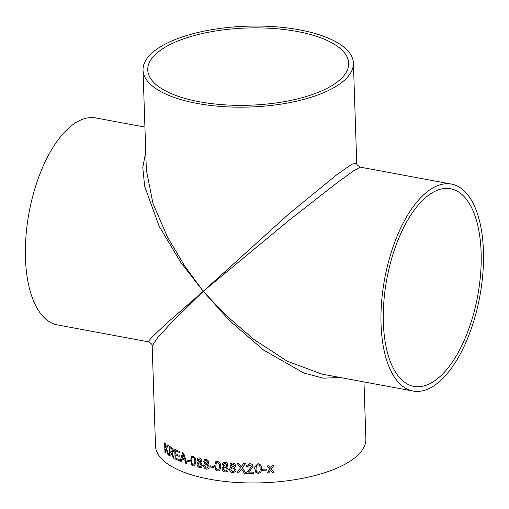 <?xml version="1.0" encoding="UTF-8"?>
<svg xmlns="http://www.w3.org/2000/svg" width="509" height="509" viewBox="0 0 509 509"><rect width="100%" height="100%" fill="white"/><g stroke="black" fill="none" stroke-linecap="round" stroke-linejoin="round"><path stroke-width="0.76" d="M143.029 70.102A105.248 40.44 -1.9 0 0 197.021 103.403A105.248 40.44 -1.9 0 0 353.405 63.122A105.248 40.44 -1.9 0 0 246.878 26.194A105.248 40.44 -1.9 0 0 143.029 70.102L146.344 169.974L152.948 203.384L167.442 237.073L185.251 266.856L203.256 291.294L166.78 323.19L152.948 336.226L149.252 340.273L148.622 341.876L57.402 324.907A105.248 48.368 -79.5 0 1 25.45 258.228A105.248 48.368 -79.5 0 1 95.889 117.961L144.919 127.078M340.114 377.487L323.228 378.181L303.797 373.002L263.732 350.186L229.235 320.314L203.256 291.294L180.708 262.313L159.069 226.072L144.639 186.199L142.787 167.588L145.739 151.886M199.324 101.749A100.515 38.62 -1.9 0 0 348.671 63.275A100.515 38.62 -1.9 0 0 246.935 28.008A100.515 38.62 -1.9 0 0 147.763 69.943A100.515 38.62 -1.9 0 0 199.324 101.749M413.009 391.046A105.248 48.368 -79.5 0 1 381.056 324.367A105.248 48.368 -79.5 0 1 451.496 184.099A105.248 48.368 -79.5 0 1 479.802 296.416A105.248 48.368 -79.5 0 1 413.009 391.046L321.79 374.077L287.267 361.205L253.743 339.363L225.385 314.766L203.256 291.294L288.896 213.907L337.429 174.212L351.891 164.191L356.72 163.02C356.179 164.025 357.369 165.4 360.277 167.137L353.793 170.693L338.021 182.05L288.749 220.562L203.256 291.294L170.318 323.839L157.415 338.014L152.178 346.012L155.493 445.884A105.248 40.44 -1.9 0 0 209.485 479.192A105.248 40.44 -1.9 0 0 365.876 438.904L363.98 381.928M205.114 463.54L203.708 461.339L204.497 459.633L206.12 459.436C207.64 459.786 208.518 460.772 208.754 462.382L208.175 463.731L207.475 464.017L209.04 465.741L209.11 467.847L208.34 468.878L206.457 469.171C204.707 468.713 203.727 467.529 203.517 465.62L204.274 463.794L205.159 463.508L203.759 461.313L204.523 459.621M169.408 455.682L169.083 446.069A105.248 40.44 178.1 0 0 171.438 447.481C172.589 447.996 173.257 449.212 173.454 451.139L172.723 452.934L172.004 452.883L174.173 458.418A105.248 40.44 178.1 0 1 173.219 457.909L170.789 452.304A105.248 40.44 178.1 0 1 170.006 451.833L170.152 456.147A105.248 40.44 178.1 0 1 169.408 455.682L169.16 446.113M175.071 458.876L174.752 449.262A105.248 40.44 178.1 0 0 179.257 451.368L179.295 452.476A105.248 40.44 178.1 0 1 175.656 450.802L175.758 453.761A105.248 40.44 178.1 0 0 179.136 455.326L179.174 456.433A105.248 40.44 178.1 0 1 175.796 454.874L175.904 458.202A105.248 40.44 178.1 0 0 179.709 459.945L179.747 461.052A105.248 40.44 178.1 0 1 175.071 458.876L174.822 449.301M180.116 461.211L182.534 452.717A105.248 40.44 178.1 0 0 183.666 453.15L186.886 463.814A105.248 40.44 178.1 0 1 185.779 463.425L184.85 460.161A105.248 40.44 178.1 0 1 181.821 459.003L181.134 461.638A105.248 40.44 178.1 0 1 180.116 461.211L182.597 452.692M187.013 461.059L186.975 459.945A105.248 40.44 178.1 0 0 189.806 460.887L189.838 461.994A105.248 40.44 178.1 0 1 187.013 461.059L187.038 459.971M190.671 460.371L191.798 456.287L193.051 456.261C195.049 457.381 195.971 459.245 195.819 461.86L194.667 465.951L193.375 465.996L191.569 464.539L190.671 460.371L191.823 456.274M198.453 462.013L197.123 459.773L197.95 458.043L199.401 457.947C200.851 458.348 201.691 459.353 201.92 460.976L200.705 462.56L202.397 465.411L201.418 467.523L199.738 467.682C198.077 467.173 197.142 465.964 196.945 464.049L197.74 462.197L198.504 461.987L197.174 459.748L197.976 458.03M210.185 466.944L210.147 465.837A105.248 40.44 178.1 0 0 213.589 466.422L213.621 467.529A105.248 40.44 178.1 0 1 210.185 466.944L210.192 465.843M214.639 465.799L215.644 461.803L217.508 461.377C219.863 462.261 220.944 464.023 220.747 466.664L219.78 470.615L217.833 471.111L215.682 469.877L214.639 465.799L215.67 461.784M223.814 466.505L222.274 464.412L222.802 462.929L224.933 462.299C226.607 462.528 227.561 463.444 227.816 465.041L227.459 466.18L226.41 466.785L228.344 469.438L227.797 471.162L225.277 472.04C223.349 471.728 222.274 470.621 222.051 468.725L222.586 467.084L223.845 466.473L222.306 464.386L222.821 462.91M231.43 467.243L229.852 465.201L230.246 463.871L232.581 463.005C234.286 463.184 235.273 464.068 235.527 465.659L235.285 466.638L234.089 467.44L236.061 470.042L235.699 471.506L232.918 472.74C230.946 472.486 229.845 471.41 229.616 469.521L230.023 468.026L231.455 467.211L229.877 465.169L230.259 463.852M236.863 472.886L240.458 467.911L237.067 463.305A105.248 40.44 178.1 0 0 238.791 463.394L241.221 466.855L243.563 463.597A105.248 40.44 178.1 0 0 245.338 463.648L242.208 468L246.184 473.275A105.248 40.44 178.1 0 1 244.435 473.224L241.381 469.152L238.613 472.982A105.248 40.44 178.1 0 1 236.863 472.886M253.062 466.39L250.313 470.329L248.316 472.085A105.248 40.44 178.1 0 0 253.387 472.117L253.425 473.351A105.248 40.44 178.1 0 1 246.649 473.287L246.763 472.435L251.732 466.403L249.792 464.838L247.883 466.537L246.553 466.384L246.719 465.519L249.779 463.724C251.701 463.782 252.795 464.672 253.062 466.39L253.024 466.95M251.739 466.371L251.694 466.785L251.739 466.371L249.792 464.838M247.959 465.926L247.883 466.537M254.735 468.604L254.805 466.829L257.91 463.68C260.468 464.183 261.639 465.78 261.41 468.465C261.817 471.149 260.761 472.797 258.235 473.421L255.874 472.53L254.735 468.604L254.805 466.817M262.536 470.335L262.504 469.228A105.248 40.44 178.1 0 0 266.372 469.056L266.404 470.163A105.248 40.44 178.1 0 1 262.536 470.335M267.168 472.963L269.713 469.298L267.066 465.932A105.248 40.44 178.1 0 0 268.663 465.843L270.495 468.165L272.251 465.608A105.248 40.44 178.1 0 0 273.836 465.487L271.303 469.19L273.944 472.517A105.248 40.44 178.1 0 1 272.353 472.638L270.521 470.329L268.765 472.874A105.248 40.44 178.1 0 1 267.168 472.963M164.961 452.526L164.642 442.919A105.248 40.44 178.1 0 0 165.272 443.409L165.419 447.837L167.448 444.993A105.248 40.44 178.1 0 0 168.422 445.642L166.494 448.244L168.873 455.339A105.248 40.44 178.1 0 1 167.995 454.753L166.106 448.792L165.482 449.695L165.59 453.023A105.248 40.44 178.1 0 1 164.961 452.526L164.725 442.983M383.36 322.712A100.515 46.192 -79.5 0 1 450.63 188.756A100.515 46.192 -79.5 0 1 477.665 296.022A100.515 46.192 -79.5 0 1 413.874 386.388A100.515 46.192 -79.5 0 1 383.36 322.712M165.419 447.837L167.525 444.974M168.842 455.256A105.159 40.408 178.1 0 1 168.072 454.741L166.106 448.792M165.59 452.946A105.159 40.408 178.1 0 1 165.037 452.514M269.713 469.298L267.06 465.9M273.829 465.455L271.303 469.19M273.918 472.492A105.159 40.408 178.1 0 1 272.347 472.606L270.514 470.297L268.758 472.842A105.159 40.408 178.1 0 1 267.193 472.931M266.366 469.056L266.404 470.131A105.159 40.408 178.1 0 1 262.536 470.303M261.41 468.433C261.817 471.111 260.761 472.766 258.235 473.383L255.881 472.498L254.742 468.566M260.08 469.088L260.074 468.471C260.334 466.543 259.622 465.302 257.936 464.755L256.574 465.442L256.072 468.585C255.811 470.507 256.517 471.748 258.197 472.307C259.832 471.678 260.462 470.405 260.074 468.503C260.334 466.575 259.615 465.341 257.929 464.793L256.568 465.474L256.11 467.02M260.074 468.471L260.08 469.12M253.068 466.359L250.313 470.329M249.798 464.8L247.896 466.505L246.553 466.384M246.566 466.352L246.725 465.5M253.425 473.319A105.159 40.408 178.1 0 1 246.661 473.255L246.649 473.287M246.661 473.255L246.776 472.403M250.32 470.297L248.316 472.085M240.458 467.911L237.086 463.266M245.351 463.616L242.208 468M246.159 473.243A105.159 40.408 178.1 0 1 244.447 473.192L241.393 469.12L238.632 472.95A105.159 40.408 178.1 0 1 236.889 472.855M235.292 466.619L234.089 467.44M235.712 471.487L232.944 472.708C230.971 472.454 229.871 471.379 229.642 469.489L230.036 468.006M232.753 467.898L231.194 468.534L230.895 469.61L232.893 471.633L234.509 470.952L234.783 469.909L232.753 467.898L231.201 468.522M234.057 466.289L234.248 465.57L232.658 464.081L231.366 464.564L231.137 465.315L232.734 466.823L234.045 466.308L234.229 465.601L232.632 464.113L231.347 464.596M234.783 469.909L232.734 467.93M234.509 470.952L234.764 469.941M227.472 466.161L226.41 466.785M227.797 471.162L225.302 472.008C223.381 471.697 222.306 470.59 222.077 468.694L222.605 467.065M226.728 470.443L227.097 469.266L225.118 467.198L223.731 467.618L223.292 468.853L225.245 470.933L226.709 470.462L227.071 469.298L225.086 467.23L223.731 467.618M226.282 465.76L226.575 464.921L225.016 463.381L223.833 463.731L223.527 464.564L225.093 466.123L226.282 465.76L226.55 464.952L224.991 463.413L223.814 463.756M219.793 470.596L217.865 471.079L215.721 469.845L214.677 465.767M217.566 462.452L216.293 462.961L215.848 465.977C215.612 467.854 216.261 469.196 217.795 470.004L218.934 469.635L219.544 466.467C219.773 464.59 219.118 463.254 217.566 462.452L216.325 462.929M219.544 466.467L219.513 466.499C219.742 464.622 219.08 463.279 217.534 462.484M218.934 469.635L219.513 466.499M213.621 467.497A105.159 40.408 178.1 0 1 210.223 466.912M208.194 463.718L207.475 464.017M208.359 468.865L206.495 469.145C204.752 468.687 203.772 467.504 203.562 465.595L204.306 463.775M207.577 467.879L208.13 466.543L206.31 464.329L205.235 464.482L204.643 465.843L206.425 468.064L207.532 467.911L208.086 466.575L206.272 464.361L205.261 464.469M207.227 463.114L207.64 462.166L206.215 460.518L205.286 460.639M207.64 462.166L206.17 460.543L205.261 460.658L204.841 461.587L206.266 463.26L207.188 463.145L207.596 462.197M201.443 467.51L199.789 467.656C198.128 467.147 197.193 465.932 196.996 464.023L197.766 462.185M200.724 466.486L201.335 465.111L199.604 462.846L198.631 462.929M199.503 459.029L198.637 459.112L198.192 460.053L199.553 461.771L200.381 461.708L200.864 460.721L199.503 459.029L198.663 459.099M200.864 460.721L199.452 459.054M200.381 461.708L200.813 460.753M201.335 465.111L199.553 462.872L198.605 462.942L198.014 464.303L199.713 466.575L200.705 466.492L201.29 465.137M194.692 465.939L193.426 465.97L191.626 464.513L190.729 460.346M194.044 464.825L194.82 461.542C195.004 459.691 194.444 458.291 193.134 457.336L192.09 457.686M193.134 457.336L192.434 457.381M194.82 461.542L194.769 461.568C194.953 459.716 194.393 458.316 193.076 457.362M192.039 457.712L191.683 460.677C191.492 462.516 192.046 463.922 193.337 464.882L194.018 464.838L194.769 461.568M189.838 461.949A105.159 40.408 178.1 0 1 187.07 461.033M186.867 463.763A105.159 40.408 178.1 0 1 185.836 463.4L184.907 460.142A105.159 40.408 178.1 0 1 181.885 458.978L181.821 459.003M181.147 461.593A105.159 40.408 178.1 0 1 180.186 461.192M184.506 458.94L183.195 454.022L182.082 458.011A105.248 40.44 178.1 0 0 184.506 458.94L183.132 454.041M179.289 452.425A105.159 40.408 178.1 0 1 175.726 450.783L175.656 450.802M179.168 456.382A105.159 40.408 178.1 0 1 175.859 454.849L175.796 454.874M179.747 461.001A105.159 40.408 178.1 0 1 175.141 458.857M172.755 452.921L172.004 452.883M174.154 458.348A105.159 40.408 178.1 0 1 173.289 457.89L170.865 452.285A105.159 40.408 178.1 0 1 170.082 451.814L170.006 451.833M170.152 456.083A105.159 40.408 178.1 0 1 169.478 455.663M172.252 451.814L172.704 450.707L171.578 448.588A105.159 40.408 178.1 0 1 169.942 447.621L169.974 450.726A105.248 40.44 178.1 0 0 171.438 451.591L172.214 451.827L172.634 450.726L171.508 448.607A105.248 40.44 178.1 0 1 169.872 447.64M353.405 63.122L356.72 162.995M451.496 184.099L360.277 167.137M152.178 346.012C152.719 344.987 151.536 343.607 148.622 341.87L148.622 341.87"/></g></svg>
